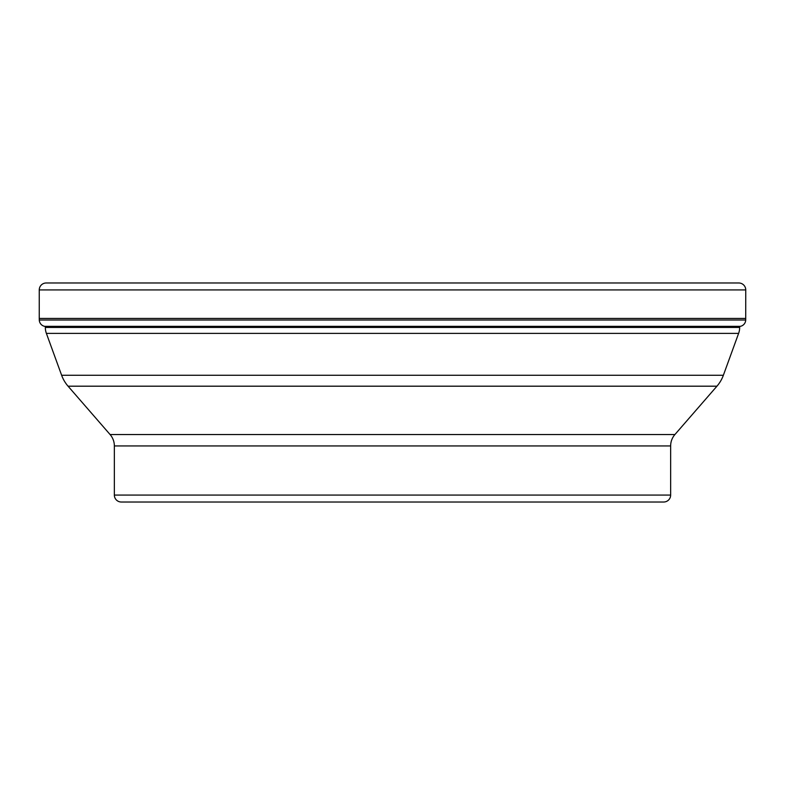<?xml version="1.0" encoding="UTF-8"?>
<svg xmlns="http://www.w3.org/2000/svg" width="785" height="785" viewBox="0 0 785 785"><rect width="100%" height="100%" fill="white"/><g stroke="black" fill="none" stroke-linecap="round" stroke-linejoin="round"><path stroke-width="1.18" d="M45.334 326.354L45.334 327.433L739.666 327.433L739.666 326.364L740.226 326.354A6.614 6.614 0 0 0 745.711 319.995L745.75 289.93A6.957 6.957 0 0 0 738.793 282.983L46.207 282.983A6.957 6.957 0 0 0 39.25 289.93L39.25 318.435L39.25 289.93A6.957 6.957 0 0 1 46.207 282.983M740.226 326.354L44.774 326.354A6.614 6.614 0 0 1 39.289 319.995L39.25 318.435L745.75 318.435M739.666 327.433A17.388 17.388 0 0 1 738.616 333.38L723.368 375.269A34.766 34.766 0 0 1 716.94 386.191L674.914 434.537A17.388 17.388 0 0 0 670.645 445.939L670.645 495.07A6.957 6.957 0 0 1 663.698 502.017L121.302 502.017A6.957 6.957 0 0 1 114.355 495.07L670.645 495.07M45.334 327.433A17.388 17.388 0 0 0 46.384 333.38L61.632 375.269A34.766 34.766 0 0 0 68.059 386.191L110.086 434.537A17.388 17.388 0 0 1 114.355 445.939L114.355 495.07M522.879 502.017L262.121 502.017M39.25 318.435L39.289 319.995A6.614 6.614 0 0 0 44.774 326.354M745.75 289.93L39.25 289.93M39.289 319.995L745.711 319.995M738.616 333.38L46.384 333.38M61.632 375.269L723.368 375.269M716.94 386.191L68.059 386.191M110.086 434.537L674.914 434.537M670.645 445.939L114.355 445.939"/></g></svg>
